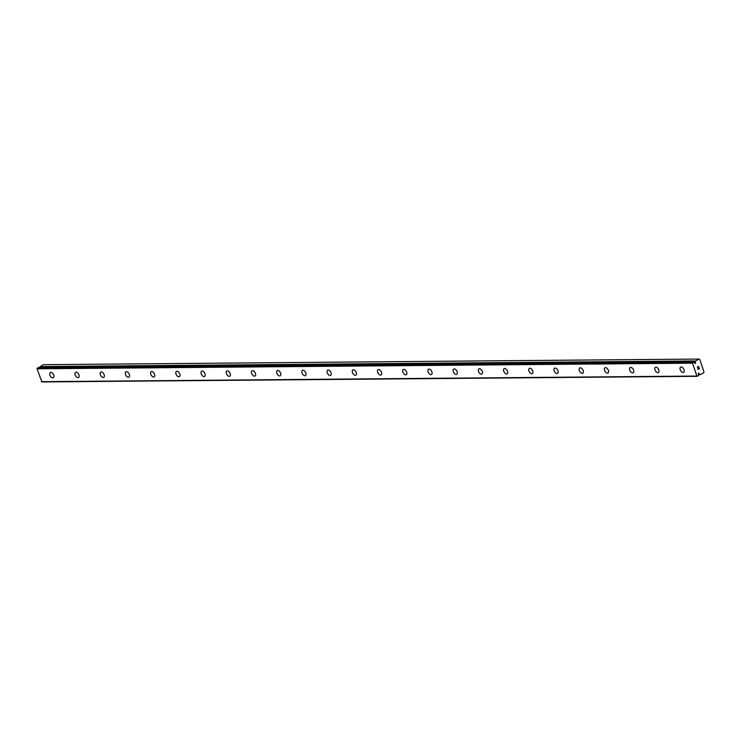<?xml version="1.0" encoding="UTF-8"?>
<svg xmlns="http://www.w3.org/2000/svg" width="741" height="741" viewBox="0 0 741 741"><rect width="100%" height="100%" fill="white"/><g stroke="black" fill="none" stroke-linecap="round" stroke-linejoin="round"><path stroke-width="1.11" d="M694.493 362.516L695.419 362.516L695.29 361.886A1.297 1 89.5 0 0 695.484 361.108L698.958 359.061L699.782 359.487L703.95 371.806L703.626 372.862L700.088 374.714A1.297 1 89.5 0 0 699.513 374.372L699.245 373.807A0.602 0.463 89.5 0 0 698.309 373.807A0.602 0.463 89.5 0 0 698.457 374.251L698.596 374.872A1.297 1 89.5 0 0 698.402 375.724L696.901 376.048L692.548 363.173L693.752 361.997A1.297 1 89.5 0 0 694.373 362.395L694.632 362.951A0.602 0.463 89.5 0 0 695.567 362.951A0.602 0.463 89.5 0 0 695.419 362.516M683.582 372.343A3.01 1.741 60.9 0 1 683.054 372.482A3.01 1.741 60.9 0 1 680.405 370.157A3.01 1.741 60.9 0 1 680.664 367.091A3.01 1.741 60.9 0 1 681.183 366.962A3.01 1.741 60.9 0 1 683.841 369.287A3.01 1.741 60.9 0 1 683.582 372.343A3.01 1.741 60.9 0 1 683.063 372.473A3.01 1.741 60.9 0 1 680.395 370.157A3.01 1.741 60.9 0 1 680.655 367.091M657.851 372.695A3.01 1.741 60.9 0 1 655.192 370.37A3.01 1.741 60.9 0 1 655.452 367.304A3.01 1.741 60.9 0 1 655.97 367.175A3.01 1.741 60.9 0 1 658.638 369.5A3.01 1.741 60.9 0 1 658.369 372.566A3.01 1.741 60.9 0 1 657.851 372.695M658.369 372.566A3.01 1.741 60.9 0 1 657.841 372.695A3.01 1.741 60.9 0 1 655.183 370.37A3.01 1.741 60.9 0 1 655.452 367.304M633.157 372.779A3.01 1.741 60.9 0 1 632.629 372.908A3.01 1.741 60.9 0 1 629.98 370.583A3.01 1.741 60.9 0 1 630.239 367.527A3.01 1.741 60.9 0 1 630.758 367.388A3.01 1.741 60.9 0 1 633.425 369.713A3.01 1.741 60.9 0 1 633.157 372.779A3.01 1.741 60.9 0 1 632.638 372.908A3.01 1.741 60.9 0 1 629.97 370.593A3.01 1.741 60.9 0 1 630.239 367.527M607.944 373.001A3.01 1.741 60.9 0 1 607.416 373.131A3.01 1.741 60.9 0 1 604.767 370.806A3.01 1.741 60.9 0 1 605.027 367.74A3.01 1.741 60.9 0 1 605.554 367.61A3.01 1.741 60.9 0 1 608.213 369.935A3.01 1.741 60.9 0 1 607.944 373.001A3.01 1.741 60.9 0 1 607.425 373.121A3.01 1.741 60.9 0 1 604.758 370.806A3.01 1.741 60.9 0 1 605.027 367.74M582.732 373.214A3.01 1.741 60.9 0 1 582.204 373.344A3.01 1.741 60.9 0 1 579.555 371.019A3.01 1.741 60.9 0 1 579.814 367.953A3.01 1.741 60.9 0 1 580.342 367.823A3.01 1.741 60.9 0 1 583 370.148A3.01 1.741 60.9 0 1 582.732 373.214A3.01 1.741 60.9 0 1 582.213 373.344A3.01 1.741 60.9 0 1 579.545 371.019A3.01 1.741 60.9 0 1 579.814 367.953M557.519 373.427A3.01 1.741 60.9 0 1 557 373.566A3.01 1.741 60.9 0 1 554.342 371.241A3.01 1.741 60.9 0 1 554.601 368.175A3.01 1.741 60.9 0 1 555.129 368.036A3.01 1.741 60.9 0 1 557.788 370.361A3.01 1.741 60.9 0 1 557.519 373.427A3.01 1.741 60.9 0 1 557 373.557A3.01 1.741 60.9 0 1 554.333 371.241A3.01 1.741 60.9 0 1 554.601 368.175M532.307 373.649A3.01 1.741 60.9 0 1 531.788 373.779A3.01 1.741 60.9 0 1 529.13 371.454A3.01 1.741 60.9 0 1 529.398 368.388A3.01 1.741 60.9 0 1 529.917 368.258A3.01 1.741 60.9 0 1 532.575 370.583A3.01 1.741 60.9 0 1 532.307 373.649A3.01 1.741 60.9 0 1 531.788 373.77A3.01 1.741 60.9 0 1 529.12 371.454A3.01 1.741 60.9 0 1 529.389 368.388M507.103 373.862A3.01 1.741 60.9 0 1 506.585 373.992A3.01 1.741 60.9 0 1 503.917 371.667A3.01 1.741 60.9 0 1 504.186 368.601M506.575 373.992A3.01 1.741 60.9 0 1 503.908 371.667A3.01 1.741 60.9 0 1 504.176 368.61A3.01 1.741 60.9 0 1 504.704 368.472A3.01 1.741 60.9 0 1 507.363 370.796A3.01 1.741 60.9 0 1 507.094 373.862A3.01 1.741 60.9 0 1 506.575 373.992M481.891 374.075A3.01 1.741 60.9 0 1 481.363 374.214A3.01 1.741 60.9 0 1 478.714 371.889A3.01 1.741 60.9 0 1 478.973 368.823A3.01 1.741 60.9 0 1 479.492 368.694A3.01 1.741 60.9 0 1 482.15 371.019A3.01 1.741 60.9 0 1 481.891 374.075A3.01 1.741 60.9 0 1 481.372 374.205A3.01 1.741 60.9 0 1 478.705 371.889A3.01 1.741 60.9 0 1 478.964 368.823M456.16 374.427A3.01 1.741 60.9 0 1 453.501 372.102A3.01 1.741 60.9 0 1 453.761 369.037A3.01 1.741 60.9 0 1 454.279 368.907A3.01 1.741 60.9 0 1 456.947 371.232A3.01 1.741 60.9 0 1 456.678 374.298A3.01 1.741 60.9 0 1 456.16 374.427M456.678 374.298A3.01 1.741 60.9 0 1 456.15 374.427A3.01 1.741 60.9 0 1 453.492 372.102A3.01 1.741 60.9 0 1 453.761 369.037M431.466 374.511A3.01 1.741 60.9 0 1 430.938 374.64A3.01 1.741 60.9 0 1 428.289 372.315A3.01 1.741 60.9 0 1 428.548 369.25A3.01 1.741 60.9 0 1 429.067 369.12A3.01 1.741 60.9 0 1 431.734 371.445A3.01 1.741 60.9 0 1 431.466 374.511A3.01 1.741 60.9 0 1 430.947 374.64A3.01 1.741 60.9 0 1 428.279 372.315A3.01 1.741 60.9 0 1 428.548 369.259M406.253 374.724A3.01 1.741 60.9 0 1 405.725 374.863A3.01 1.741 60.9 0 1 403.076 372.538A3.01 1.741 60.9 0 1 403.336 369.472A3.01 1.741 60.9 0 1 403.864 369.342A3.01 1.741 60.9 0 1 406.522 371.667A3.01 1.741 60.9 0 1 406.253 374.724A3.01 1.741 60.9 0 1 405.735 374.853A3.01 1.741 60.9 0 1 403.067 372.538A3.01 1.741 60.9 0 1 403.336 369.472M381.041 374.946A3.01 1.741 60.9 0 1 380.513 375.076A3.01 1.741 60.9 0 1 377.864 372.751A3.01 1.741 60.9 0 1 378.123 369.685A3.01 1.741 60.9 0 1 378.651 369.555A3.01 1.741 60.9 0 1 381.309 371.88A3.01 1.741 60.9 0 1 381.041 374.946A3.01 1.741 60.9 0 1 380.522 375.076A3.01 1.741 60.9 0 1 377.854 372.751A3.01 1.741 60.9 0 1 378.123 369.685M355.828 375.159A3.01 1.741 60.9 0 1 355.31 375.289A3.01 1.741 60.9 0 1 352.651 372.964A3.01 1.741 60.9 0 1 352.911 369.898A3.01 1.741 60.9 0 1 353.438 369.768A3.01 1.741 60.9 0 1 356.097 372.093A3.01 1.741 60.9 0 1 355.828 375.159A3.01 1.741 60.9 0 1 355.31 375.289A3.01 1.741 60.9 0 1 352.642 372.964A3.01 1.741 60.9 0 1 352.911 369.907M330.616 375.372A3.01 1.741 60.9 0 1 330.097 375.511A3.01 1.741 60.9 0 1 327.439 373.186A3.01 1.741 60.9 0 1 327.707 370.12A3.01 1.741 60.9 0 1 328.226 369.991A3.01 1.741 60.9 0 1 330.884 372.315A3.01 1.741 60.9 0 1 330.616 375.372A3.01 1.741 60.9 0 1 330.097 375.502A3.01 1.741 60.9 0 1 327.429 373.186A3.01 1.741 60.9 0 1 327.698 370.12M305.412 375.594A3.01 1.741 60.9 0 1 304.884 375.724A3.01 1.741 60.9 0 1 302.217 373.399A3.01 1.741 60.9 0 1 302.485 370.333A3.01 1.741 60.9 0 1 303.013 370.204A3.01 1.741 60.9 0 1 305.672 372.528A3.01 1.741 60.9 0 1 305.412 375.594A3.01 1.741 60.9 0 1 304.894 375.724A3.01 1.741 60.9 0 1 302.226 373.399A3.01 1.741 60.9 0 1 302.495 370.333M280.2 375.807A3.01 1.741 60.9 0 1 279.672 375.937A3.01 1.741 60.9 0 1 277.023 373.612A3.01 1.741 60.9 0 1 277.282 370.546A3.01 1.741 60.9 0 1 277.801 370.417A3.01 1.741 60.9 0 1 280.459 372.742A3.01 1.741 60.9 0 1 280.2 375.807A3.01 1.741 60.9 0 1 279.681 375.937A3.01 1.741 60.9 0 1 277.014 373.621A3.01 1.741 60.9 0 1 277.273 370.556M254.469 376.15A3.01 1.741 60.9 0 1 251.81 373.835A3.01 1.741 60.9 0 1 252.07 370.769A3.01 1.741 60.9 0 1 252.588 370.639A3.01 1.741 60.9 0 1 255.256 372.964A3.01 1.741 60.9 0 1 254.987 376.03A3.01 1.741 60.9 0 1 254.469 376.15M254.987 376.03A3.01 1.741 60.9 0 1 254.459 376.159A3.01 1.741 60.9 0 1 251.801 373.835A3.01 1.741 60.9 0 1 252.07 370.769M229.775 376.243A3.01 1.741 60.9 0 1 229.247 376.372A3.01 1.741 60.9 0 1 226.598 374.048A3.01 1.741 60.9 0 1 226.857 370.982A3.01 1.741 60.9 0 1 227.376 370.852A3.01 1.741 60.9 0 1 230.043 373.177A3.01 1.741 60.9 0 1 229.775 376.243A3.01 1.741 60.9 0 1 229.256 376.372A3.01 1.741 60.9 0 1 226.589 374.048A3.01 1.741 60.9 0 1 226.857 370.982M204.044 376.585A3.01 1.741 60.9 0 1 201.385 374.261A3.01 1.741 60.9 0 1 201.645 371.204A3.01 1.741 60.9 0 1 202.173 371.065A3.01 1.741 60.9 0 1 204.831 373.39A3.01 1.741 60.9 0 1 204.562 376.456A3.01 1.741 60.9 0 1 204.044 376.585M204.562 376.456A3.01 1.741 60.9 0 1 204.034 376.595A3.01 1.741 60.9 0 1 201.376 374.27A3.01 1.741 60.9 0 1 201.645 371.204M179.35 376.678A3.01 1.741 60.9 0 1 178.822 376.808A3.01 1.741 60.9 0 1 176.173 374.483A3.01 1.741 60.9 0 1 176.432 371.417A3.01 1.741 60.9 0 1 176.96 371.287A3.01 1.741 60.9 0 1 179.618 373.612A3.01 1.741 60.9 0 1 179.35 376.678A3.01 1.741 60.9 0 1 178.831 376.798A3.01 1.741 60.9 0 1 176.163 374.483A3.01 1.741 60.9 0 1 176.432 371.417M154.137 376.891A3.01 1.741 60.9 0 1 153.619 377.021A3.01 1.741 60.9 0 1 150.96 374.696A3.01 1.741 60.9 0 1 151.22 371.63A3.01 1.741 60.9 0 1 151.748 371.5A3.01 1.741 60.9 0 1 154.406 373.825A3.01 1.741 60.9 0 1 154.137 376.891A3.01 1.741 60.9 0 1 153.619 377.021A3.01 1.741 60.9 0 1 150.951 374.696A3.01 1.741 60.9 0 1 151.22 371.63M128.406 377.234A3.01 1.741 60.9 0 1 125.748 374.918A3.01 1.741 60.9 0 1 126.016 371.852A3.01 1.741 60.9 0 1 126.535 371.723A3.01 1.741 60.9 0 1 129.193 374.038A3.01 1.741 60.9 0 1 128.925 377.104A3.01 1.741 60.9 0 1 128.406 377.234M128.925 377.104A3.01 1.741 60.9 0 1 128.406 377.243A3.01 1.741 60.9 0 1 125.738 374.918A3.01 1.741 60.9 0 1 126.007 371.852M103.721 377.326A3.01 1.741 60.9 0 1 103.194 377.456A3.01 1.741 60.9 0 1 100.535 375.131A3.01 1.741 60.9 0 1 100.795 372.065A3.01 1.741 60.9 0 1 101.322 371.936A3.01 1.741 60.9 0 1 103.981 374.261A3.01 1.741 60.9 0 1 103.721 377.326A3.01 1.741 60.9 0 1 103.203 377.456A3.01 1.741 60.9 0 1 100.535 375.131A3.01 1.741 60.9 0 1 100.804 372.065M78.509 377.54A3.01 1.741 60.9 0 1 77.981 377.669A3.01 1.741 60.9 0 1 75.323 375.344A3.01 1.741 60.9 0 1 75.582 372.288A3.01 1.741 60.9 0 1 76.11 372.149A3.01 1.741 60.9 0 1 78.768 374.474A3.01 1.741 60.9 0 1 78.509 377.54A3.01 1.741 60.9 0 1 77.99 377.669A3.01 1.741 60.9 0 1 75.332 375.344A3.01 1.741 60.9 0 1 75.591 372.278M52.778 377.882A3.01 1.741 60.9 0 1 50.119 375.567A3.01 1.741 60.9 0 1 50.379 372.501A3.01 1.741 60.9 0 1 50.897 372.371A3.01 1.741 60.9 0 1 53.565 374.696A3.01 1.741 60.9 0 1 53.296 377.753A3.01 1.741 60.9 0 1 52.778 377.882M53.296 377.753A3.01 1.741 60.9 0 1 52.768 377.891A3.01 1.741 60.9 0 1 50.11 375.567A3.01 1.741 60.9 0 1 50.379 372.501M38.245 367.601L37.05 368.796L41.922 381.939L697.42 376.317M698.958 359.061L43.46 364.683L39.986 366.73A1.297 1 89.5 0 1 39.792 367.508L39.764 367.592M698.105 369.194L698.67 368.879L698.105 369.194L697.79 368.268L698.105 369.194M698.67 368.879L698.587 368.323M699.319 368.518L699.004 367.592L699.458 368.592L698.05 369.37L697.79 368.268M698.05 369.37L699.448 368.592L699.096 367.545M697.689 367.341L697.262 367.036L698.661 366.258M698.309 373.816L699.245 373.807M41.403 381.671L696.901 376.048M37.05 368.796L692.548 363.173M37.254 368.138L692.752 362.506M40.07 366.573L695.558 360.95M698.624 374.724L700.088 374.714M698.504 374.372L699.513 374.372M698.467 374.27L699.402 374.261M38.208 367.61L693.696 361.978L38.226 367.601M693.817 362.071L695.271 362.062M39.792 367.508L695.29 361.886M39.986 366.73L695.484 361.108"/></g></svg>
